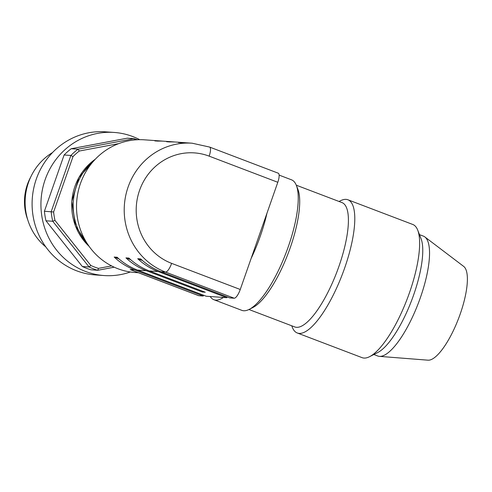 <?xml version="1.0" encoding="UTF-8"?>
<svg xmlns="http://www.w3.org/2000/svg" width="492" height="492" viewBox="0 0 492 492"><rect width="100%" height="100%" fill="white"/><g stroke="black" fill="none" stroke-linecap="round" stroke-linejoin="round"><path stroke-width="0.74" d="M87.939 244.672A57.004 54.181 -85.9 0 1 93.886 160.736M138.418 272.746L135.048 272.507A66.506 63.216 -85.9 0 1 76.691 201.695A66.506 63.216 -85.9 0 1 144.451 139.826L161.235 141.013A66.506 63.216 -85.9 0 1 162.704 141.136M203.553 295.218L203.27 296.024L198.854 295.71A9.502 2.835 -69.2 0 1 198.602 295.655L131.973 270.293L130.214 269.579L134.63 269.893A66.506 63.216 -85.9 0 1 114.181 257.045L117.127 257.255A66.506 63.216 94.1 0 0 137.576 270.102L206.216 296.233L223.411 297.451A69.833 20.855 110.8 0 1 213.872 299.708A69.833 20.855 110.8 0 1 210.213 296.516M146.407 270.729A66.506 63.216 -85.9 0 1 125.958 257.882L128.904 258.085A66.506 63.216 94.1 0 0 149.353 270.938L205.281 292.23L202.335 292.02L146.407 270.729L137.576 270.102M227.107 296.885L226.824 297.691L158.184 271.559A66.506 63.216 -85.9 0 1 137.735 258.712L140.681 258.921A66.506 63.216 94.1 0 0 161.13 271.768L229.77 297.9L234.186 298.213A9.502 2.835 -69.2 0 0 240.256 289.487L171.622 263.361A9.502 2.835 110.8 0 1 165.546 272.082L234.186 298.213M171.622 263.361A57.004 54.181 -85.9 0 1 139.55 190.398A57.004 54.181 -85.9 0 1 209.162 156.149A9.502 2.835 -69.2 0 0 209.598 147.065L192.151 143.209L187.735 142.895A66.506 63.216 94.1 0 0 181.351 142.785L178.405 142.575A66.506 63.216 -85.9 0 1 184.789 142.686A66.506 63.216 -85.9 0 1 186.259 142.809M184.789 142.686L175.958 142.059A66.506 63.216 94.1 0 0 169.574 141.948L166.628 141.739A66.506 63.216 -85.9 0 1 173.012 141.85A66.506 63.216 -85.9 0 1 174.482 141.973M173.012 141.85L164.18 141.222A66.506 63.216 94.1 0 0 157.797 141.112L154.851 140.903A66.506 63.216 -85.9 0 1 161.235 141.013M279.13 175.109L291.522 179.826A69.833 20.855 110.8 0 1 296.375 185.429A69.833 20.855 110.8 0 1 290.575 239.844A69.833 20.855 110.8 0 1 260.373 299.622A69.833 20.855 110.8 0 1 249.18 309.394A69.833 20.855 110.8 0 1 241.836 310.354L213.872 299.708M209.162 156.149L277.802 182.28L266.953 213.264A69.833 20.855 110.8 0 1 251.105 258.509L240.256 289.487M296.375 185.429L297.924 189.395A66.506 19.858 110.8 0 1 292.402 241.228A66.506 19.858 110.8 0 1 263.638 298.152A66.506 19.858 110.8 0 1 252.98 307.463L249.18 309.394M296.282 185.201L342.032 202.612A66.506 19.858 110.8 0 1 336.934 271.836A66.506 19.858 110.8 0 1 294.708 326.922L248.958 309.505M347.961 199.789L412.782 224.469A71.254 21.279 110.8 0 1 417.733 230.182L421.06 238.688A64.132 19.151 110.8 0 1 411.687 300.292A64.132 19.151 110.8 0 1 377.721 352.536L369.578 356.675A71.254 21.279 110.8 0 1 362.081 357.653L297.254 332.973A71.254 21.279 -69.2 0 0 342.493 273.952A71.254 21.279 -69.2 0 0 347.961 199.789A71.254 21.279 -69.2 0 0 340.464 200.761L339.049 201.48M419.479 234.641L423.384 236.123A64.132 19.151 110.8 0 1 424.86 236.947A64.132 19.151 110.8 0 1 424.547 284.351A64.132 19.151 110.8 0 1 394.775 346.14A64.132 19.151 110.8 0 1 379.4 356.362A64.132 19.151 110.8 0 1 377.751 355.993L373.846 354.504M424.86 236.947L463.704 266.424A50.356 15.037 110.8 0 1 463.464 303.638A50.356 15.037 110.8 0 1 440.082 352.155A50.356 15.037 110.8 0 1 428.009 360.181L379.4 356.362M417.733 230.182A71.254 21.279 110.8 0 1 407.321 298.632A71.254 21.279 110.8 0 1 369.578 356.675M291.731 325.79L292.303 327.26A71.254 21.279 -69.2 0 0 297.254 332.973M45.842 246.953A57.004 54.181 -85.9 0 1 25.486 208.891A57.004 54.181 -85.9 0 1 52.533 152.545M130.355 271.984A71.734 68.179 -85.9 0 1 104.058 275.545L95.227 274.923A71.734 68.179 -85.9 0 1 76.672 270.821A71.734 68.179 -85.9 0 1 33.653 188.639A71.734 68.179 -85.9 0 1 105.368 131.819L114.199 132.446A71.734 68.179 -85.9 0 1 139.728 139.679M104.058 275.545A71.734 68.179 -85.9 0 1 85.51 271.449A71.734 68.179 -85.9 0 1 42.484 189.266A71.734 68.179 -85.9 0 1 114.199 132.446M30.744 176.972A49.403 46.961 94.1 0 0 27.712 219.69M137.329 139.746A68.406 65.018 94.1 0 0 134.045 138.664L134.359 139.962M111.592 265.908L98.455 268.38L97.76 270.286L90.989 269.807A68.406 65.018 -85.9 0 1 82.33 266.51L45.971 220.785A68.406 65.018 -85.9 0 1 44.409 211.24L64.114 154.98A68.406 65.018 -85.9 0 1 71.205 148.725L127.268 138.184L134.045 138.664L77.976 149.205A68.406 65.018 94.1 0 0 70.885 155.46L51.18 211.72A68.406 65.018 94.1 0 0 52.742 221.265L89.101 266.99A68.406 65.018 94.1 0 0 97.76 270.286L114.23 267.187M98.455 268.38A66.506 63.216 -85.9 0 1 90.817 265.471L89.101 266.99L82.33 266.51M90.817 265.471L54.987 220.422L52.742 221.265L45.971 220.785M54.987 220.422A66.506 63.216 -85.9 0 1 53.61 211.99L44.409 211.24M53.61 211.99L73.019 156.561L70.885 155.46L64.114 154.98M73.019 156.561A66.506 63.216 -85.9 0 1 79.286 151.038L77.976 149.205L71.205 148.725M79.286 151.038L118.695 143.627M266.953 213.264L251.105 258.509M223.411 297.451L226.824 297.691M277.802 182.28A9.502 2.835 -69.2 0 0 278.238 173.196L209.598 147.065M130.632 259.659L125.958 257.882M202.618 291.215L202.335 292.02M142.409 260.496L137.735 258.712M118.855 258.823L114.181 257.045M203.27 296.024L134.63 269.893M89.095 246.344A55.184 52.453 -85.9 0 1 95.27 159.242L78.892 177.489L71.814 201.351L75.46 225.969L89.101 246.351M149.353 270.938L158.184 271.559M161.13 271.768L165.546 272.082A66.506 63.216 94.1 0 1 125.657 195.89A66.506 63.216 94.1 0 1 192.151 143.209M198.854 295.71L130.214 269.579"/></g></svg>
